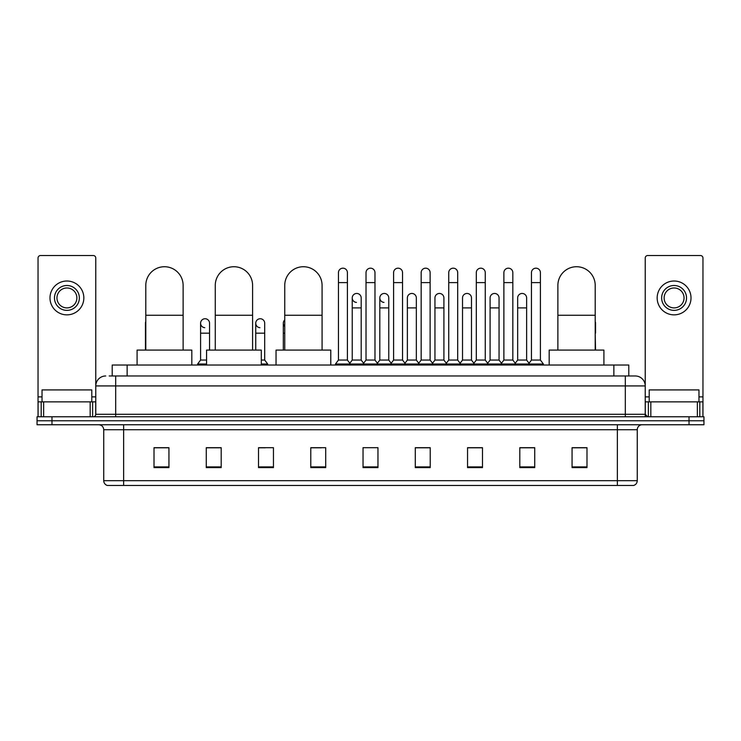 <?xml version="1.0" encoding="UTF-8"?>
<svg xmlns="http://www.w3.org/2000/svg" width="741" height="741" viewBox="0 0 741 741"><rect width="100%" height="100%" fill="white"/><g stroke="black" fill="none" stroke-linecap="round" stroke-linejoin="round"><path stroke-width="1.11" d="M112.206 375.974L112.206 365.026L628.794 365.026L628.794 375.974M109.446 375.974L631.786 375.974M109.214 375.974L115.689 375.974L115.689 385.931L95.774 385.931L95.774 414.293A2.492 2.492 0 0 1 93.292 416.785M105.731 375.974A9.957 9.957 0 0 0 95.774 385.931L95.774 258.025A2.492 2.492 0 0 0 93.292 255.534L40.533 255.534A2.492 2.492 0 0 0 38.041 258.025L38.041 401.854L43.645 401.854L43.645 416.785M635.269 375.974A9.957 9.957 0 0 1 645.226 385.931L625.311 385.931L625.311 375.974L635.12 375.974M697.355 416.785L697.355 401.854L702.959 401.854L702.959 416.785L702.959 258.025A2.492 2.492 0 0 0 700.467 255.534L647.708 255.534A2.492 2.492 0 0 0 645.226 258.025L645.226 414.293L647.708 416.785M51.981 416.785L37.05 416.785L37.05 420.768L51.981 420.768L37.05 420.768L37.05 424.75L51.981 424.75L51.981 420.768L689.019 420.768L51.981 420.768L51.981 416.785L689.019 416.785L689.019 420.768L703.95 420.768L689.019 420.768L689.019 424.75L51.981 424.75M703.95 416.785L703.95 420.768L703.95 416.785L689.019 416.785M637.26 480.687C637.121 483.076 635.926 484.67 633.675 485.466L617.355 485.466L617.355 480.687L637.26 480.687L637.26 429.724A4.974 4.974 0 0 1 642.234 424.75M617.355 485.466L107.325 485.466A4.974 4.974 0 0 1 103.74 480.687L103.74 429.724C103.444 426.705 101.786 425.047 98.766 424.75M586.992 467.599L586.992 447.694L572.061 447.694L572.061 467.599L586.992 467.599M534.733 467.599L534.733 447.694L519.802 447.694L519.802 467.599L534.733 467.599M482.484 467.599L482.484 447.694L467.552 447.694L467.552 467.599L482.484 467.599M430.225 467.599L430.225 447.694L415.293 447.694L415.293 467.599L430.225 467.599M168.939 467.599L168.939 447.694L154.008 447.694L154.008 467.599L168.939 467.599M221.198 467.599L221.198 447.694L206.267 447.694L206.267 467.599L221.198 467.599M273.448 467.599L273.448 447.694L258.516 447.694L258.516 467.599L273.448 467.599M325.707 467.599L325.707 447.694L310.775 447.694L310.775 467.599L325.707 467.599M377.966 467.599L377.966 447.694L363.034 447.694L363.034 467.599L377.966 467.599M703.95 424.75L703.95 420.768L703.95 424.75L689.019 424.75M475.815 447.796L471.98 447.796M530.954 447.796L527.12 447.796M310.775 447.796L321.325 447.796M258.516 447.796L265.185 447.796M216.02 447.796L210.046 447.796M420.666 447.694L416.831 447.796M365.526 447.694L375.474 447.694M221.198 447.796L206.267 447.796M168.939 447.796L154.008 447.796M430.225 447.796L415.293 447.796M482.484 447.796L467.552 447.796M534.733 447.796L519.802 447.796M586.992 447.796L572.061 447.796M91.791 401.854L91.791 389.914L42.024 389.914L42.024 401.854M90.18 416.785L90.18 401.854L43.645 401.854M90.18 401.854L95.774 401.854M38.041 416.785L38.041 401.854M66.912 285.498A12.44 12.44 0 0 0 54.473 297.938A12.44 12.44 0 0 0 66.912 310.377A12.44 12.44 0 0 0 79.352 297.938A12.44 12.44 0 0 0 66.912 285.498M66.912 287.98A9.957 9.957 0 0 0 56.955 297.938A9.957 9.957 0 0 0 66.912 307.895A9.957 9.957 0 0 0 76.869 297.938A9.957 9.957 0 0 0 66.912 287.98M66.912 314.86A16.923 16.923 0 0 0 83.835 297.938A16.923 16.923 0 0 0 66.912 281.015A16.923 16.923 0 0 0 49.99 297.938A16.923 16.923 0 0 0 66.912 314.86M145.792 350.095L145.792 285.396A18.664 18.664 0 0 1 164.456 266.732A18.664 18.664 0 0 1 183.12 285.396A18.664 18.664 0 0 0 164.456 266.732M183.12 350.095L183.12 285.396M191.826 365.026L191.826 350.095L137.085 350.095L137.085 365.026M215.27 350.095L215.27 285.396A18.664 18.664 0 0 1 233.934 266.732A18.664 18.664 0 0 1 252.598 285.396A18.664 18.664 0 0 0 233.934 266.732M252.598 350.095L252.598 285.396M261.304 365.026L261.304 350.095L206.563 350.095L206.563 365.026M284.748 350.095L284.748 285.396A18.664 18.664 0 0 1 303.412 266.732A18.664 18.664 0 0 1 322.076 285.396A18.664 18.664 0 0 0 303.412 266.732M322.076 350.095L322.076 285.396M330.782 365.026L330.782 350.095L276.041 350.095L276.041 365.026M557.88 350.095L557.88 285.396A18.664 18.664 0 0 1 576.544 266.732A18.664 18.664 0 0 1 595.208 285.396A18.664 18.664 0 0 0 576.544 266.732M595.208 350.095L595.208 285.396M603.915 365.026L603.915 350.095L549.174 350.095L549.174 365.026M338.452 282.608L347.409 282.608L347.409 360.052L338.452 360.052L338.452 272.651A4.483 4.483 0 0 1 343.213 268.186A4.483 4.483 0 0 1 347.409 272.651A4.483 4.483 0 0 0 343.213 268.186M338.452 360.052L335.46 364.026L335.46 365.026L335.46 364.026L350.391 364.026L350.391 365.026M347.409 360.052L350.391 364.026L363.034 364.026L363.034 365.026M366.017 282.608L374.983 282.608L374.983 360.052L366.017 360.052L366.017 272.651A4.483 4.483 0 0 1 370.778 268.186A4.483 4.483 0 0 1 374.983 272.651A4.483 4.483 0 0 0 370.778 268.186M366.017 323.224L366.017 360.052L363.034 364.026L377.966 364.026L377.966 365.026M374.983 360.052L377.966 364.026L390.609 364.026L390.609 365.026M393.591 282.608L402.548 282.608L402.548 360.052L393.591 360.052L393.591 272.651A4.483 4.483 0 0 1 398.352 268.186A4.483 4.483 0 0 1 402.548 272.651A4.483 4.483 0 0 0 398.352 268.186M388.766 360.052L388.766 307.895L379.809 307.895L379.809 360.052L388.766 360.052L391.183 363.266L393.591 360.052L390.609 364.026L405.54 364.026L405.54 365.026M407.374 360.052L407.374 307.895L416.34 307.895L416.34 360.052L407.374 360.052L404.966 363.266L402.548 360.052L405.54 364.026L418.174 364.026L418.174 365.026M421.166 282.608L430.123 282.608L430.123 360.052L421.166 360.052L421.166 272.651A4.483 4.483 0 0 1 425.927 268.186A4.483 4.483 0 0 1 430.123 272.651A4.483 4.483 0 0 0 425.927 268.186M416.34 360.052L418.748 363.266L421.166 360.052L418.174 364.026L433.105 364.026L433.105 365.026M434.948 360.052L434.948 307.895L443.905 307.895L443.905 360.052L434.948 360.052L432.54 363.266L430.123 360.052L433.105 364.026L445.749 364.026L445.749 365.026M448.74 282.608L457.697 282.608L457.697 360.052L448.74 360.052L448.74 272.651A4.483 4.483 0 0 1 453.501 268.186A4.483 4.483 0 0 1 457.697 272.651A4.483 4.483 0 0 0 453.501 268.186M443.905 360.052L446.323 363.266L448.74 360.052L445.749 364.026L460.68 364.026L460.68 365.026M462.523 360.052L462.523 307.895L471.48 307.895L471.48 360.052L462.523 360.052L460.105 363.266L457.697 360.052L460.68 364.026L473.323 364.026L473.323 365.026M476.306 282.608L485.262 282.608L485.262 360.052L476.306 360.052L476.306 272.651A4.483 4.483 0 0 1 481.066 268.186A4.483 4.483 0 0 1 485.262 272.651A4.483 4.483 0 0 0 481.066 268.186M471.48 360.052L473.897 363.266L476.306 360.052L473.323 364.026L488.254 364.026L488.254 365.026M490.097 360.052L490.097 307.895L499.054 307.895L499.054 360.052L490.097 360.052L487.68 363.266L485.262 360.052L488.254 364.026L500.897 364.026L500.897 365.026M503.88 282.608L512.837 282.608L512.837 360.052L503.88 360.052L503.88 272.651A4.483 4.483 0 0 1 508.641 268.186A4.483 4.483 0 0 1 512.837 272.651A4.483 4.483 0 0 0 508.641 268.186M499.054 360.052L501.462 363.266L503.88 360.052L500.897 364.026L515.829 364.026L515.829 365.026M517.663 360.052L517.663 307.895L526.629 307.895L526.629 360.052L517.663 360.052L515.254 363.266L512.837 360.052L515.829 364.026L528.463 364.026L528.463 365.026M531.454 282.608L540.411 282.608L540.411 360.052L531.454 360.052L531.454 272.651A4.483 4.483 0 0 1 536.215 268.186A4.483 4.483 0 0 1 540.411 272.651A4.483 4.483 0 0 0 536.215 268.186M531.454 360.052L528.463 364.026L543.394 364.026L543.394 365.026M540.411 360.052L543.394 364.026M356.43 302.411A4.483 4.483 0 0 1 352.234 297.938A4.483 4.483 0 0 1 356.995 293.464A4.483 4.483 0 0 1 361.191 297.938L361.191 307.895L352.234 307.895L352.234 297.938M361.191 307.895L361.191 360.052L352.234 360.052L352.234 307.895M352.234 360.052L349.817 363.266M361.191 360.052L363.609 363.266M384.005 302.411A4.483 4.483 0 0 1 379.809 297.938A4.483 4.483 0 0 1 384.57 293.464A4.483 4.483 0 0 1 388.766 297.938L388.766 307.895M379.809 360.052L377.391 363.266M407.374 307.895L407.374 297.938A4.483 4.483 0 0 1 412.135 293.464A4.483 4.483 0 0 1 416.34 297.938L416.34 307.895M434.948 307.895L434.948 297.938A4.483 4.483 0 0 1 439.709 293.464A4.483 4.483 0 0 1 443.905 297.938L443.905 307.895M462.523 307.895L462.523 297.938A4.483 4.483 0 0 1 467.284 293.464A4.483 4.483 0 0 1 471.48 297.938L471.48 307.895M490.097 307.895L490.097 297.938A4.483 4.483 0 0 1 494.858 293.464A4.483 4.483 0 0 1 499.054 297.938L499.054 307.895M517.663 307.895L517.663 297.938A4.483 4.483 0 0 1 522.424 293.464A4.483 4.483 0 0 1 526.629 297.938L526.629 307.895M526.629 360.052L529.037 363.266M145.792 324.956A4.483 4.483 0 0 1 145.792 321.492M145.449 350.095L145.449 323.224M204.785 327.689A4.483 4.483 0 0 1 200.589 323.224A4.483 4.483 0 0 1 205.35 318.75A4.483 4.483 0 0 1 209.546 323.224L209.546 333.172L200.589 333.172L200.589 323.224M206.563 360.052L200.589 360.052L200.589 333.172M209.546 350.095L209.546 333.172M200.589 360.052L197.606 364.026L197.606 365.026M206.563 364.026L197.606 364.026M259.934 327.689A4.483 4.483 0 0 1 255.738 323.224A4.483 4.483 0 0 1 260.489 318.75A4.483 4.483 0 0 1 264.694 323.224L264.694 333.172L255.738 333.172L255.738 323.224M264.694 333.172L264.694 360.052L261.304 360.052M255.738 350.095L255.738 333.172M264.694 360.052L267.677 364.026L261.304 364.026M267.677 364.026L267.677 365.026M284.748 326.512A4.483 4.483 0 0 1 284.748 319.927M283.303 350.095L283.303 323.224M595.551 350.095L595.208 333.172M595.208 321.492A4.483 4.483 0 0 1 595.551 323.224L595.551 333.172M697.355 401.854L650.82 401.854L650.82 416.785M645.226 401.854L650.82 401.854M645.226 416.785L645.226 414.293L625.311 414.293L625.311 385.931L115.689 385.931L115.689 414.293L625.311 414.293L625.311 416.785M674.088 285.498A12.44 12.44 0 0 0 661.648 297.938A12.44 12.44 0 0 0 674.088 310.377A12.44 12.44 0 0 0 686.527 297.938A12.44 12.44 0 0 0 674.088 285.498M674.088 287.98A9.957 9.957 0 0 0 664.131 297.938A9.957 9.957 0 0 0 674.088 307.895A9.957 9.957 0 0 0 684.045 297.938A9.957 9.957 0 0 0 674.088 287.98M674.088 314.86A16.923 16.923 0 0 0 691.01 297.938A16.923 16.923 0 0 0 674.088 281.015A16.923 16.923 0 0 0 657.165 297.938A16.923 16.923 0 0 0 674.088 314.86M698.976 401.854L698.976 389.914L649.209 389.914L649.209 401.854M127.137 375.974L127.137 365.026M613.863 375.974L613.863 365.026M115.689 416.785L115.689 414.293L95.774 414.293M617.355 424.75L617.355 429.724L103.74 429.724M637.26 429.724L617.355 429.724L617.355 480.687L123.645 480.687L123.645 485.466M103.74 480.687L123.645 480.687L123.645 424.75M377.966 466.904L363.034 466.904M325.707 466.904L310.775 466.904M273.448 466.904L258.516 466.904M221.198 466.904L206.267 466.904M168.939 466.904L154.008 466.904M430.225 466.904L415.293 466.904M482.484 466.904L467.552 466.904M534.733 466.904L519.802 466.904M586.992 466.904L572.061 466.904M95.774 396.88L91.791 396.88M42.024 396.88L38.041 396.88M95.737 414.728L95.737 401.854M92.625 401.854L92.625 416.785M38.087 401.854L38.087 416.785M41.19 416.785L41.19 401.854M145.792 315.258L183.12 315.258M215.27 315.258L252.598 315.258M284.748 315.258L322.076 315.258M557.88 315.258L595.208 315.258M284.748 333.172L283.303 333.172M702.959 396.88L698.976 396.88M649.209 396.88L645.226 396.88M702.913 416.785L702.913 401.854M699.81 401.854L699.81 416.785M645.263 401.854L645.263 414.728M648.375 416.785L648.375 401.854M347.409 282.608L347.409 272.651M374.983 282.608L374.983 272.651M402.548 282.608L402.548 272.651M430.123 282.608L430.123 272.651M457.697 282.608L457.697 272.651M485.262 282.608L485.262 272.651M512.837 282.608L512.837 272.651M540.411 282.608L540.411 272.651M379.809 307.895L379.809 297.938"/></g></svg>
